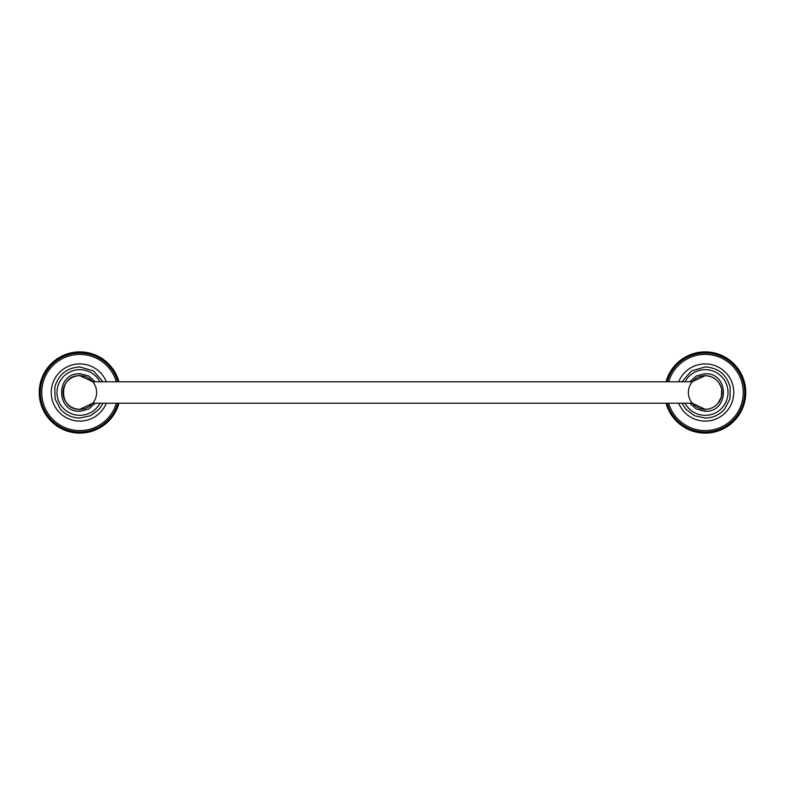 <?xml version="1.0" encoding="UTF-8"?>
<svg xmlns="http://www.w3.org/2000/svg" width="785" height="785" viewBox="0 0 785 785"><rect width="100%" height="100%" fill="white"/><g stroke="black" fill="none" stroke-linecap="round" stroke-linejoin="round"><path stroke-width="1.18" d="M692.184 381.834L692.233 381.775A16.809 16.809 0 0 1 721.994 392.5A16.809 16.809 0 0 0 705.185 375.691A16.809 16.809 0 0 0 688.366 392.5L688.445 390.881M688.661 389.38L688.985 388.006M689.397 386.73L689.878 385.553M690.408 384.483L690.947 383.551M691.457 382.795L691.87 382.226M688.445 394.119L688.366 392.5A16.809 16.809 0 0 0 705.185 409.309A16.809 16.809 0 0 0 721.994 392.5A16.809 16.809 0 0 1 692.233 403.225L692.174 403.147M691.86 402.754L691.438 402.175M690.937 401.42L690.398 400.497M689.868 399.437L689.397 398.27M688.985 397.004L688.661 395.62M705.185 374.317C704.459 373.591 704.459 373.591 705.185 374.317C705.901 373.591 705.901 373.591 705.185 374.317M705.185 410.683C704.459 411.409 704.459 411.409 705.185 410.683C705.911 411.409 705.911 411.409 705.185 410.683C705.911 411.409 705.911 411.409 705.185 410.683C705.911 411.409 705.911 411.409 705.185 410.683M685.04 403.225A22.814 22.814 0 0 0 727.999 392.5A22.814 22.814 0 0 0 685.04 381.775M666.053 381.775A40.565 40.565 0 0 1 745.75 392.5A40.565 40.565 0 0 1 666.053 403.225M92.816 403.166L92.767 403.225A16.809 16.809 0 0 1 63.006 392.5A16.809 16.809 0 0 0 79.815 409.309A16.809 16.809 0 0 0 96.633 392.5L96.555 394.119M96.339 395.62L96.015 396.994M95.603 398.27L95.122 399.447M94.593 400.517L94.053 401.449M93.543 402.205L93.13 402.774M96.555 390.881L96.633 392.5A16.809 16.809 0 0 0 79.815 375.691A16.809 16.809 0 0 0 63.006 392.5A16.809 16.809 0 0 1 92.767 381.775L92.826 381.853M93.14 382.246L93.562 382.825M94.063 383.58L94.602 384.503M95.132 385.563L95.603 386.73M96.015 387.996L96.339 389.38M79.815 374.317C79.099 373.591 79.099 373.591 79.815 374.317C80.541 373.591 80.541 373.591 79.815 374.317M79.815 410.683C79.099 411.409 79.099 411.409 79.815 410.683C80.541 411.409 80.541 411.409 79.815 410.683C80.541 411.409 80.541 411.409 79.815 410.683C80.541 411.409 80.541 411.409 79.815 410.683M99.96 381.775A22.814 22.814 0 0 0 57.001 392.5A22.814 22.814 0 0 0 99.96 403.225M118.947 403.225A40.565 40.565 0 0 1 39.25 392.5A40.565 40.565 0 0 1 118.947 381.775M667.162 403.225A39.505 39.505 0 0 0 744.68 392.5A39.505 39.505 0 0 0 667.162 381.775M668.653 403.225A38.063 38.063 0 0 0 743.248 392.5A38.063 38.063 0 0 0 668.653 381.775M678.691 403.225A28.574 28.574 0 0 0 733.759 392.5A28.574 28.574 0 0 0 678.691 381.775M117.838 381.775A39.505 39.505 0 0 0 40.32 392.5A39.505 39.505 0 0 0 117.838 403.225M116.347 381.775A38.063 38.063 0 0 0 41.752 392.5A38.063 38.063 0 0 0 116.347 403.225M106.309 381.775A28.574 28.574 0 0 0 51.241 392.5A28.574 28.574 0 0 0 106.309 403.225M92.767 403.225L692.233 403.225L705.185 409.319C710.307 409.211 714.566 407.248 717.971 403.421L721.464 396.68L721.65 389.095C719.315 380.745 713.83 376.27 705.185 375.681L692.233 381.775L92.767 381.775L79.815 375.681C58.129 374.641 58.129 410.349 79.815 409.319L92.767 403.225M704.606 373.738L696.236 376.005L689.779 381.775M689.779 403.225L696.236 408.995L704.606 411.262M705.754 373.738C729.255 373.277 729.265 411.723 705.754 411.262M681.979 403.225L685.747 409.103L694.48 415.716L705.185 418.062C712.966 417.905 719.443 414.922 724.614 409.103L729.942 398.858L730.207 387.319C726.674 374.622 718.324 367.831 705.185 366.938L691.408 370.971L681.979 381.775M79.246 373.738C55.745 373.277 55.735 411.723 79.246 411.262M80.394 373.738L88.764 376.005L95.221 381.775M95.221 403.225L88.764 408.995L80.394 411.262M103.021 381.775L93.592 370.971L79.815 366.938C66.676 367.831 58.325 374.622 54.793 387.319L55.058 398.858L60.386 409.103C65.557 414.922 72.034 417.905 79.815 418.062L90.52 415.716L99.253 409.103L103.021 403.225"/></g></svg>
